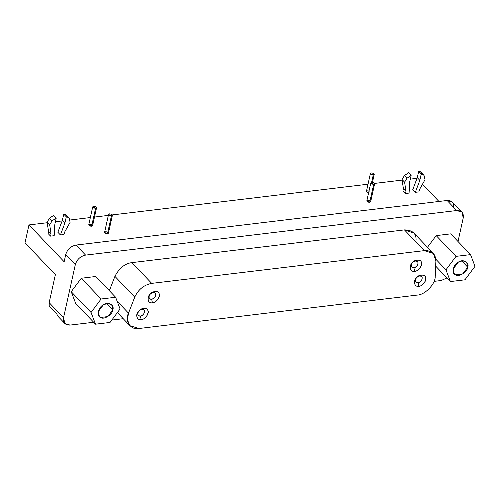 <?xml version="1.0" encoding="UTF-8"?>
<svg xmlns="http://www.w3.org/2000/svg" width="500" height="500" viewBox="0 0 500 500"><rect width="100%" height="100%" fill="white"/><g stroke="black" fill="none" stroke-linecap="round" stroke-linejoin="round"><path stroke-width="0.75" d="M140.406 316.05C143.363 315.1 144.7 313.306 144.425 310.663C142.963 308.75 141.031 308.981 138.619 311.356C137.125 314.212 137.719 315.781 140.406 316.05L141.188 319.625C147.912 319.106 151.381 307.137 143.669 308.431L141.894 309.331C146.519 308.55 144.438 315.738 140.406 316.05C136.294 316.712 137.369 309.65 141.894 309.331L143.669 308.431C136.125 308.969 134.331 320.737 141.188 319.625L140.406 316.05M418.075 282.694C421.025 281.75 422.369 279.956 422.094 277.306C420.631 275.4 418.694 275.631 416.287 278.006C414.787 280.863 415.387 282.425 418.075 282.694L418.856 286.275C425.575 285.756 429.044 273.781 421.337 275.075L419.562 275.975C424.188 275.2 422.106 282.381 418.075 282.694C413.963 283.363 415.037 276.3 419.562 275.975L421.337 275.075C413.794 275.613 412 287.387 418.856 286.275L418.075 282.694M151.644 299.219C154.6 298.275 155.938 296.481 155.662 293.831C154.2 291.925 152.269 292.156 149.856 294.531C148.363 297.387 148.956 298.95 151.644 299.219L152.425 302.8C159.15 302.281 162.619 290.306 154.906 291.6L153.131 292.5C157.756 291.725 155.675 298.906 151.644 299.219C147.531 299.887 148.606 292.825 153.131 292.5L154.906 291.6C147.363 292.137 145.569 303.906 152.425 302.8L151.644 299.219M413.881 267.725C416.838 266.775 418.181 264.981 417.906 262.337C416.444 260.425 414.506 260.656 412.1 263.031C410.6 265.887 411.2 267.456 413.881 267.725L414.669 271.3C421.388 270.781 424.856 258.812 417.15 260.106L415.375 261.006C420 260.225 417.919 267.413 413.881 267.725C409.769 268.387 410.85 261.325 415.375 261.006L417.15 260.106C409.606 260.644 407.812 272.413 414.669 271.3L413.881 267.725M453.212 268.962L454.312 273.975L455.45 274.825L462.713 273.956L467.744 267.213L461.688 260.869L467.744 267.213L466.644 262.2L462.606 260.763L458.244 262.219L453.212 268.962M464.944 279.812L475 266.344L470.531 254.619L456.012 256.363L445.956 269.831L450.425 281.556L464.944 279.812L450.425 281.556L435.662 266.1L450.425 281.556L445.956 269.831L435.875 259.269L445.956 269.831L456.012 256.363L436.188 235.606L427.488 247.269L436.188 235.606L456.012 256.363L470.531 254.619L450.712 233.863L436.188 235.606L450.712 233.863L470.531 254.619L475 266.344L464.944 279.812M467.744 267.213C467.537 271.969 458.506 277.562 455.45 274.825C451.181 273.712 453.237 264.45 458.244 262.219C462.713 258.581 469.694 262.25 467.744 267.213M98.306 311.588L99.406 316.606L100.538 317.456L107.806 316.581L112.837 309.844L106.775 303.5L112.837 309.844L111.731 304.831L107.7 303.394L103.331 304.85L98.306 311.588M110.037 322.444L120.087 308.975L115.625 297.25L101.1 298.994L91.05 312.462L95.519 324.188L110.037 322.444L95.519 324.188L75.694 303.431L95.519 324.188L91.05 312.462L71.225 291.706L75.694 303.431L71.225 291.706L91.05 312.462L101.1 298.994L81.281 278.238L71.225 291.706L81.281 278.238L101.1 298.994L115.625 297.25L95.8 276.494L81.281 278.238L95.8 276.494L115.625 297.25L120.087 308.975L110.037 322.444M112.837 309.844C112.631 314.594 103.594 320.188 100.538 317.456C96.275 316.337 98.325 307.075 103.331 304.85C107.806 301.212 114.787 304.881 112.837 309.844M413.913 233.081L404.438 229.887L131.9 262.619C124.919 263.506 119.262 268.094 114.919 276.369L134.744 297.125C138.294 289.469 143.956 284.887 151.719 283.375L131.9 262.619L404.438 229.887L424.256 250.637L433.363 253.419L435.906 260.95L435.188 276.294C435.794 283.725 424.862 295.081 417.088 295.1L139.031 328.494L129.925 325.712L127.413 319.844L128.506 313.131L134.744 297.125L114.919 276.369L109.35 290.675L114.919 276.369C119.262 268.094 124.919 263.506 131.9 262.619L151.719 283.375L424.256 250.637L404.438 229.887C412.463 230.044 416.344 233.481 416.081 240.194M117.137 301.231L128.506 313.131L117.137 301.231M108.55 214.438L104.569 232.45L107.456 233.781L111.431 215.869C112.944 214.931 112.306 214.262 109.513 213.863C107.981 214.781 108.619 215.45 111.431 215.869L107.456 233.781L108.419 233.206L112.394 215.287L111.431 215.869L108.55 214.438L109.513 213.856L111.444 214.188L112.394 215.287M370.794 182.938L366.812 200.95L369.7 202.281L373.675 184.369C375.188 183.431 374.55 182.763 371.756 182.362C370.225 183.281 370.863 183.95 373.675 184.369L369.7 202.281L370.662 201.706L374.631 183.787L373.675 184.369L370.794 182.938L371.756 182.362L373.688 182.688L374.631 183.787M92.719 206.863L88.737 224.875L91.625 226.206L95.6 208.294C97.112 207.356 96.475 206.688 93.681 206.281C92.15 207.206 92.788 207.875 95.6 208.294L91.625 226.206L92.587 225.631L96.556 207.712L95.6 208.294L92.719 206.863L93.681 206.281L95.612 206.612L96.556 207.712M373.263 174.938C374.781 174.006 374.144 173.331 371.35 172.931C369.819 173.856 370.456 174.525 373.263 174.938L371.613 182.381L373.263 174.938L370.387 173.512L371.344 172.931L373.281 173.263L374.225 174.363L373.263 174.938M370.387 173.512L366.4 191.525L368.594 192.856L366.4 191.525C366.756 190.769 367.725 190.65 369.306 191.175M68.75 217.562L69.381 218.806C68.994 217.356 67.962 216.694 66.287 216.812L64.925 222.969L60.412 234.956L57.856 232.275L60.412 234.956L64.925 222.969L62.369 220.294L64.925 222.969L66.287 216.812L63.731 214.131L66.287 216.812L68.75 217.562L66.194 214.887L63.731 214.131L62.369 220.294L57.856 232.275L62.369 220.294L63.731 214.131C65.406 214.013 66.438 214.681 66.819 216.125M64.469 232.381L63.994 234.525L64.469 232.381L70.094 222.35L64.469 232.381M69.381 218.806L70.094 222.35L69.381 218.806M60.412 234.956L63.994 234.525L60.412 234.956M56.231 218.019L54.862 224.181L54.162 235.706L54.862 224.181L56.231 218.019L53.675 215.344L56.231 218.019L52.062 220.881L56.231 218.019M53.675 215.344L49.506 218.206L52.062 220.881L49.506 218.206L47.138 222.119L49.694 224.8L52.062 220.881L49.694 224.8L47.138 222.119L48.5 231.319L51.056 233.994L49.694 224.8L51.056 233.994L48.5 231.319L48.025 233.456L50.581 236.137L51.056 233.994L50.581 236.137L54.162 235.706L50.581 236.137L48.025 233.456L48.5 231.319L47.138 222.119L49.506 218.206L53.675 215.344M423.656 174.931L424.288 176.175C423.906 174.725 422.875 174.062 421.2 174.181L419.837 180.344L415.325 192.325L412.769 189.65L415.325 192.325L419.837 180.344L417.275 177.662L419.837 180.344L421.2 174.181L418.644 171.506L421.2 174.181L423.656 174.931L421.1 172.256L418.644 171.506L417.275 177.662L412.769 189.65L417.275 177.662L418.644 171.506C420.319 171.388 421.344 172.05 421.731 173.494M419.381 189.756L418.906 191.894L419.381 189.756L425.006 179.719L419.381 189.756M424.288 176.175L425.006 179.719L424.288 176.175M415.325 192.325L418.906 191.894L415.325 192.325M411.138 175.394L409.775 181.55L409.069 193.075L409.775 181.55L411.138 175.394L408.581 172.712L411.138 175.394L406.975 178.256L411.138 175.394M408.581 172.712L404.419 175.575L406.975 178.256L404.419 175.575L402.044 179.494L404.606 182.169L406.975 178.256L404.606 182.169L402.044 179.494L403.406 188.688L405.969 191.363L404.606 182.169L405.969 191.363L403.406 188.688L402.931 190.831L405.494 193.506L405.969 191.363L405.494 193.506L409.069 193.075L405.494 193.506L402.931 190.831L403.406 188.688L402.044 179.494L404.419 175.575L408.581 172.712M56.856 314.206L49.188 306.175L56.856 314.206L58.2 316.55M452.35 202.075L447.113 200.487L456.706 210.531L85.588 255.106C80.412 256.244 77 259.381 75.344 264.513L63.55 317.7C62.962 322.7 65.138 325.163 70.075 325.087L93.669 322.256L70.075 325.087L64.837 323.5L63.55 317.7L49.162 302.638L49.188 306.175L49.162 302.638L55.369 274.644L25 242.844L28.969 224.925L47.225 222.731L28.969 224.925L25 242.844L55.369 274.644L49.162 302.638L63.55 317.7L75.344 264.513C77 259.381 80.412 256.244 85.588 255.106L456.706 210.531L447.113 200.487L76 245.062L85.588 255.106L76 245.062C70.825 246.206 67.406 249.338 65.75 254.469L75.344 264.513L65.75 254.469L64.138 261.744L28.969 224.925L64.138 261.744L65.75 254.469C67.406 249.338 70.825 246.206 76 245.062L447.113 200.487C452.05 200.413 454.225 202.881 453.638 207.881M441.194 280.512L434.056 281.369L441.194 280.512L446.969 277.938L441.194 280.512M123.231 318.7L111.8 320.075L123.231 318.7M55.4 221.75L62.119 220.944L55.4 221.75M69.631 220.044L90.344 217.556L69.631 220.044M94.488 217.056L108.338 215.394L94.488 217.056M112.331 214.913L368.013 184.206L112.331 214.913M374.575 183.419L402.137 180.106L374.575 183.419M410.312 179.125L416.856 178.337L410.312 179.125M438.95 201.469L422.481 184.225L438.95 201.469M91.625 226.206C90.044 226.194 89.075 225.75 88.737 224.875C89.094 224.119 90.056 224 91.638 224.525C92.869 225.294 92.863 225.856 91.625 226.206M369.7 202.281C368.119 202.275 367.15 201.825 366.812 200.95C367.169 200.194 368.131 200.081 369.712 200.606C370.944 201.375 370.938 201.931 369.7 202.281M107.456 233.781C105.875 233.769 104.913 233.325 104.569 232.45C104.925 231.694 105.894 231.575 107.475 232.1C108.7 232.869 108.694 233.431 107.456 233.781M456.706 210.531L461.944 212.119L463.225 217.919L458 241.5L463.225 217.919C463.819 212.919 461.644 210.456 456.706 210.531M424.256 250.637L151.719 283.375C143.956 284.887 138.294 289.469 134.744 297.125L128.506 313.131C124.481 321.119 130.838 330.4 139.031 328.494L417.088 295.1C424.862 295.081 435.794 283.725 435.188 276.294L435.906 260.95C435.637 253.756 431.756 250.319 424.256 250.637M414.669 271.3C410.788 272.419 408.6 266.675 411.688 263.488C413.762 259.756 420.875 258.906 421.369 262.319C423.175 264.925 418.25 271.525 414.669 271.3M152.425 302.8C148.544 303.919 146.356 298.175 149.444 294.981C151.525 291.256 158.637 290.4 159.125 293.819C160.931 296.425 156.006 303.025 152.425 302.8M418.856 286.275C414.975 287.394 412.788 281.65 415.875 278.456C417.95 274.731 425.062 273.875 425.556 277.294C427.362 279.9 422.438 286.5 418.856 286.275M141.188 319.625C137.306 320.744 135.119 315 138.206 311.812C140.281 308.081 147.394 307.231 147.887 310.644C149.694 313.25 144.769 319.85 141.188 319.625M117.394 312.587L129.925 325.712M413.537 232.669L433.363 253.419M374.225 174.363L372.456 182.356M58.106 316.456L64.819 323.481M452.369 202.094L461.956 212.131"/></g></svg>
